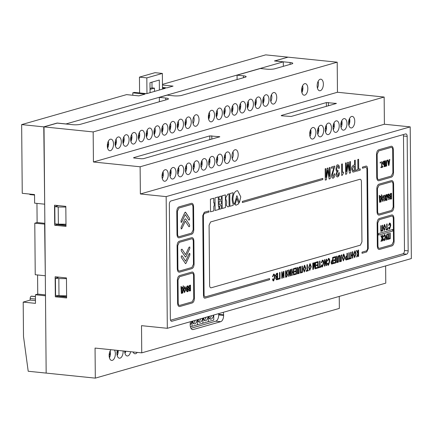 <?xml version="1.0" encoding="UTF-8"?>
<svg xmlns="http://www.w3.org/2000/svg" width="433" height="433" viewBox="0 0 433 433"><rect width="100%" height="100%" fill="white"/><g stroke="black" fill="none" stroke-linecap="round" stroke-linejoin="round"><path stroke-width="0.65" d="M54.807 206.655L54.959 223.834L58.368 224.18L58.217 207.006L54.807 206.655L58.493 205.605M65.832 207.055L58.217 207.006M65.978 224.234L57.8 224.126M66.606 295.804L58.991 295.755L58.845 278.576L55.429 278.224L55.581 295.403L58.428 295.696M59.115 277.174L55.429 278.224M66.455 278.63L58.845 278.576M137.234 352.397A5.818 3.069 -84.1 0 1 135.616 353.701A5.818 3.069 -84.1 0 1 134.972 353.761A5.818 3.069 -84.1 0 1 133.039 351.964M130.652 351.72A5.818 3.069 -84.1 0 1 127.843 355.921A5.818 3.069 -84.1 0 1 127.199 355.98A5.818 3.069 -84.1 0 1 124.688 351.109M125.738 351.217A5.818 3.069 -84.1 0 1 124.985 353.377M114.48 350.064A5.818 3.069 -84.1 0 1 115.124 356.088A5.818 3.069 -84.1 0 1 112.299 360.364A5.818 3.069 -84.1 0 1 111.66 360.424A5.818 3.069 -84.1 0 1 109.159 356.067A5.818 3.069 -84.1 0 1 111 349.707M110.144 350.957A5.818 3.069 -84.1 0 1 109.441 357.815M123.107 350.947A5.818 3.069 -84.1 0 1 120.071 358.145A5.818 3.069 -84.1 0 1 119.427 358.205A5.818 3.069 -84.1 0 1 117.3 350.351M118.193 350.443A5.818 3.069 -84.1 0 1 117.213 355.596M351.704 127.897A5.818 3.069 95.9 0 0 354.751 121.879A5.818 3.069 95.9 0 0 352.245 116.385A5.818 3.069 95.9 0 0 351.607 116.445A5.818 3.069 95.9 0 0 348.56 122.458A5.818 3.069 95.9 0 0 351.06 127.957A5.818 3.069 95.9 0 0 351.704 127.897M349.55 118.485A5.818 3.069 -84.1 0 1 348.846 125.348M343.932 130.117A5.818 3.069 95.9 0 0 346.979 124.103A5.818 3.069 95.9 0 0 344.473 118.604A5.818 3.069 95.9 0 0 343.834 118.664A5.818 3.069 95.9 0 0 340.787 124.682A5.818 3.069 95.9 0 0 343.288 130.176A5.818 3.069 95.9 0 0 343.932 130.117M341.778 120.71A5.818 3.069 -84.1 0 1 341.074 127.573M336.16 132.336A5.818 3.069 95.9 0 0 339.207 126.322A5.818 3.069 95.9 0 0 336.706 120.829A5.818 3.069 95.9 0 0 336.062 120.888A5.818 3.069 95.9 0 0 333.015 126.901A5.818 3.069 95.9 0 0 335.521 132.395A5.818 3.069 95.9 0 0 336.16 132.336M334.005 122.929A5.818 3.069 -84.1 0 1 333.302 129.792M328.387 134.56A5.818 3.069 95.9 0 0 331.434 128.541A5.818 3.069 95.9 0 0 328.934 123.048A5.818 3.069 95.9 0 0 328.29 123.107A5.818 3.069 95.9 0 0 325.243 129.121A5.818 3.069 95.9 0 0 327.749 134.62A5.818 3.069 95.9 0 0 328.387 134.56M326.233 125.148A5.818 3.069 -84.1 0 1 325.529 132.011M320.615 136.779A5.818 3.069 95.9 0 0 323.662 130.766A5.818 3.069 95.9 0 0 321.162 125.267A5.818 3.069 95.9 0 0 320.517 125.326A5.818 3.069 95.9 0 0 317.47 131.345A5.818 3.069 95.9 0 0 319.976 136.839A5.818 3.069 95.9 0 0 320.615 136.779M318.461 127.372A5.818 3.069 -84.1 0 1 317.757 134.23M312.848 138.998A5.818 3.069 95.9 0 0 315.895 132.985A5.818 3.069 95.9 0 0 313.389 127.486A5.818 3.069 95.9 0 0 312.745 127.551A5.818 3.069 95.9 0 0 309.698 133.564A5.818 3.069 95.9 0 0 312.204 139.058A5.818 3.069 95.9 0 0 312.848 138.998M310.688 129.591A5.818 3.069 -84.1 0 1 309.985 136.455M235.13 161.206A5.818 3.069 95.9 0 0 238.172 155.193A5.818 3.069 95.9 0 0 235.671 149.699A5.818 3.069 95.9 0 0 235.027 149.758A5.818 3.069 95.9 0 0 231.98 155.772A5.818 3.069 95.9 0 0 234.486 161.265A5.818 3.069 95.9 0 0 235.13 161.206M232.97 151.799A5.818 3.069 -84.1 0 1 232.267 158.662M227.357 163.43A5.818 3.069 95.9 0 0 230.405 157.412A5.818 3.069 95.9 0 0 227.899 151.918A5.818 3.069 95.9 0 0 227.255 151.978A5.818 3.069 95.9 0 0 224.207 157.991A5.818 3.069 95.9 0 0 226.713 163.49A5.818 3.069 95.9 0 0 227.357 163.43M225.198 154.018A5.818 3.069 -84.1 0 1 224.494 160.881M219.585 165.65A5.818 3.069 95.9 0 0 222.632 159.636A5.818 3.069 95.9 0 0 220.126 154.137A5.818 3.069 95.9 0 0 219.482 154.197A5.818 3.069 95.9 0 0 216.435 160.215A5.818 3.069 95.9 0 0 218.941 165.709A5.818 3.069 95.9 0 0 219.585 165.65M217.426 156.243A5.818 3.069 -84.1 0 1 216.722 163.1M211.813 167.869A5.818 3.069 95.9 0 0 214.86 161.855A5.818 3.069 95.9 0 0 212.354 156.356A5.818 3.069 95.9 0 0 211.71 156.421A5.818 3.069 95.9 0 0 208.663 162.435A5.818 3.069 95.9 0 0 211.169 167.928A5.818 3.069 95.9 0 0 211.813 167.869M209.653 158.462A5.818 3.069 -84.1 0 1 208.955 165.325M204.04 170.093A5.818 3.069 95.9 0 0 207.088 164.075A5.818 3.069 95.9 0 0 204.582 158.581A5.818 3.069 95.9 0 0 203.938 158.64A5.818 3.069 95.9 0 0 200.89 164.654A5.818 3.069 95.9 0 0 203.396 170.153A5.818 3.069 95.9 0 0 204.04 170.093M201.886 160.681A5.818 3.069 -84.1 0 1 201.183 167.544M196.268 172.312A5.818 3.069 95.9 0 0 199.315 166.299A5.818 3.069 95.9 0 0 196.809 160.8A5.818 3.069 95.9 0 0 196.171 160.859A5.818 3.069 95.9 0 0 193.123 166.878A5.818 3.069 95.9 0 0 195.624 172.372A5.818 3.069 95.9 0 0 196.268 172.312M194.114 162.905A5.818 3.069 -84.1 0 1 193.41 169.763M188.496 174.531A5.818 3.069 95.9 0 0 191.543 168.518A5.818 3.069 95.9 0 0 189.037 163.019A5.818 3.069 95.9 0 0 188.398 163.079A5.818 3.069 95.9 0 0 185.351 169.097A5.818 3.069 95.9 0 0 187.852 174.591A5.818 3.069 95.9 0 0 188.496 174.531M186.342 165.125A5.818 3.069 -84.1 0 1 185.638 171.988M180.723 176.756A5.818 3.069 95.9 0 0 183.771 170.737A5.818 3.069 95.9 0 0 181.265 165.244A5.818 3.069 95.9 0 0 180.626 165.303A5.818 3.069 95.9 0 0 177.579 171.316A5.818 3.069 95.9 0 0 180.079 176.816A5.818 3.069 95.9 0 0 180.723 176.756M178.569 167.344A5.818 3.069 -84.1 0 1 177.866 174.207M172.951 178.975A5.818 3.069 95.9 0 0 175.998 172.962A5.818 3.069 95.9 0 0 173.498 167.463A5.818 3.069 95.9 0 0 172.854 167.522A5.818 3.069 95.9 0 0 169.806 173.536A5.818 3.069 95.9 0 0 172.307 179.035A5.818 3.069 95.9 0 0 172.951 178.975M170.797 169.568A5.818 3.069 -84.1 0 1 170.093 176.426M165.179 181.194A5.818 3.069 95.9 0 0 168.226 175.181A5.818 3.069 95.9 0 0 165.725 169.682A5.818 3.069 95.9 0 0 165.081 169.741A5.818 3.069 95.9 0 0 162.034 175.76A5.818 3.069 95.9 0 0 164.54 181.254A5.818 3.069 95.9 0 0 165.179 181.194M163.024 171.787A5.818 3.069 -84.1 0 1 162.321 178.65M320.312 90.697A5.818 3.069 95.9 0 0 323.359 84.684A5.818 3.069 95.9 0 0 320.853 79.19A5.818 3.069 95.9 0 0 320.209 79.25A5.818 3.069 95.9 0 0 317.162 85.263A5.818 3.069 95.9 0 0 319.668 90.762A5.818 3.069 95.9 0 0 320.312 90.697M318.152 81.29A5.818 3.069 -84.1 0 1 317.449 88.153M304.767 95.141A5.818 3.069 95.9 0 0 307.814 89.128A5.818 3.069 95.9 0 0 305.308 83.629A5.818 3.069 95.9 0 0 304.664 83.688A5.818 3.069 95.9 0 0 301.617 89.707A5.818 3.069 95.9 0 0 304.123 95.2A5.818 3.069 95.9 0 0 304.767 95.141M302.613 85.734A5.818 3.069 -84.1 0 1 301.909 92.597M273.678 104.023A5.818 3.069 95.9 0 0 276.725 98.01A5.818 3.069 95.9 0 0 274.224 92.516A5.818 3.069 95.9 0 0 273.58 92.575A5.818 3.069 95.9 0 0 270.533 98.589A5.818 3.069 95.9 0 0 273.034 104.082A5.818 3.069 95.9 0 0 273.678 104.023M271.523 94.616A5.818 3.069 -84.1 0 1 270.82 101.479M265.905 106.247A5.818 3.069 95.9 0 0 268.953 100.229A5.818 3.069 95.9 0 0 266.452 94.735A5.818 3.069 95.9 0 0 265.808 94.795A5.818 3.069 95.9 0 0 262.761 100.808A5.818 3.069 95.9 0 0 265.267 106.307A5.818 3.069 95.9 0 0 265.905 106.247M263.751 96.835A5.818 3.069 -84.1 0 1 263.048 103.698M258.133 108.467A5.818 3.069 95.9 0 0 261.18 102.453A5.818 3.069 95.9 0 0 258.68 96.954A5.818 3.069 95.9 0 0 258.036 97.014A5.818 3.069 95.9 0 0 254.988 103.032A5.818 3.069 95.9 0 0 257.494 108.526A5.818 3.069 95.9 0 0 258.133 108.467M255.979 99.06A5.818 3.069 -84.1 0 1 255.275 105.917M250.366 110.686A5.818 3.069 95.9 0 0 253.413 104.672A5.818 3.069 95.9 0 0 250.907 99.173A5.818 3.069 95.9 0 0 250.263 99.238A5.818 3.069 95.9 0 0 247.216 105.251A5.818 3.069 95.9 0 0 249.722 110.745A5.818 3.069 95.9 0 0 250.366 110.686M248.206 101.279A5.818 3.069 -84.1 0 1 247.503 108.142M242.594 112.91A5.818 3.069 95.9 0 0 245.641 106.891A5.818 3.069 95.9 0 0 243.135 101.398A5.818 3.069 95.9 0 0 242.491 101.457A5.818 3.069 95.9 0 0 239.444 107.471A5.818 3.069 95.9 0 0 241.95 112.97A5.818 3.069 95.9 0 0 242.594 112.91M240.434 103.498A5.818 3.069 -84.1 0 1 239.73 110.361M234.821 115.129A5.818 3.069 95.9 0 0 237.869 109.116A5.818 3.069 95.9 0 0 235.363 103.617A5.818 3.069 95.9 0 0 234.718 103.676A5.818 3.069 95.9 0 0 231.671 109.69A5.818 3.069 95.9 0 0 234.177 115.189A5.818 3.069 95.9 0 0 234.821 115.129M232.662 105.722A5.818 3.069 -84.1 0 1 231.958 112.58M227.049 117.348A5.818 3.069 95.9 0 0 230.096 111.335A5.818 3.069 95.9 0 0 227.59 105.836A5.818 3.069 95.9 0 0 226.946 105.896A5.818 3.069 95.9 0 0 223.899 111.914A5.818 3.069 95.9 0 0 226.405 117.408A5.818 3.069 95.9 0 0 227.049 117.348M224.889 107.941A5.818 3.069 -84.1 0 1 224.191 114.805M219.277 119.573A5.818 3.069 95.9 0 0 222.324 113.554A5.818 3.069 95.9 0 0 219.818 108.061A5.818 3.069 95.9 0 0 219.174 108.12A5.818 3.069 95.9 0 0 216.127 114.133A5.818 3.069 95.9 0 0 218.633 119.632A5.818 3.069 95.9 0 0 219.277 119.573M217.122 110.161A5.818 3.069 -84.1 0 1 216.419 117.024M211.504 121.792A5.818 3.069 95.9 0 0 214.552 115.773A5.818 3.069 95.9 0 0 212.046 110.28A5.818 3.069 95.9 0 0 211.407 110.339A5.818 3.069 95.9 0 0 208.36 116.353A5.818 3.069 95.9 0 0 210.86 121.852A5.818 3.069 95.9 0 0 211.504 121.792M209.35 112.385A5.818 3.069 -84.1 0 1 208.646 119.243M195.96 126.23A5.818 3.069 95.9 0 0 199.007 120.217A5.818 3.069 95.9 0 0 196.501 114.723A5.818 3.069 95.9 0 0 195.862 114.783A5.818 3.069 95.9 0 0 192.815 120.796A5.818 3.069 95.9 0 0 195.315 126.295A5.818 3.069 95.9 0 0 195.96 126.23M193.805 116.823A5.818 3.069 -84.1 0 1 193.102 123.686M188.187 128.455A5.818 3.069 95.9 0 0 191.234 122.436A5.818 3.069 95.9 0 0 188.734 116.942A5.818 3.069 95.9 0 0 188.09 117.002A5.818 3.069 95.9 0 0 185.043 123.015A5.818 3.069 95.9 0 0 187.549 128.514A5.818 3.069 95.9 0 0 188.187 128.455M186.033 119.043A5.818 3.069 -84.1 0 1 185.329 125.906M180.415 130.674A5.818 3.069 95.9 0 0 183.462 124.661A5.818 3.069 95.9 0 0 180.962 119.162A5.818 3.069 95.9 0 0 180.317 119.221A5.818 3.069 95.9 0 0 177.27 125.24A5.818 3.069 95.9 0 0 179.776 130.734A5.818 3.069 95.9 0 0 180.415 130.674M178.261 121.267A5.818 3.069 -84.1 0 1 177.557 128.13M172.643 132.893A5.818 3.069 95.9 0 0 175.69 126.88A5.818 3.069 95.9 0 0 173.189 121.386A5.818 3.069 95.9 0 0 172.545 121.446A5.818 3.069 95.9 0 0 169.498 127.459A5.818 3.069 95.9 0 0 172.004 132.953A5.818 3.069 95.9 0 0 172.643 132.893M170.488 123.486A5.818 3.069 -84.1 0 1 169.785 130.349M164.876 135.118A5.818 3.069 95.9 0 0 167.923 129.099A5.818 3.069 95.9 0 0 165.417 123.605A5.818 3.069 95.9 0 0 164.773 123.665A5.818 3.069 95.9 0 0 161.726 129.678A5.818 3.069 95.9 0 0 164.231 135.177A5.818 3.069 95.9 0 0 164.876 135.118M162.716 125.705A5.818 3.069 -84.1 0 1 162.012 132.568M157.103 137.337A5.818 3.069 95.9 0 0 160.15 131.323A5.818 3.069 95.9 0 0 157.644 125.824A5.818 3.069 95.9 0 0 157 125.884A5.818 3.069 95.9 0 0 153.953 131.903A5.818 3.069 95.9 0 0 156.459 137.396A5.818 3.069 95.9 0 0 157.103 137.337M154.944 127.93A5.818 3.069 -84.1 0 1 154.24 134.787M149.331 139.556A5.818 3.069 95.9 0 0 152.378 133.543A5.818 3.069 95.9 0 0 149.872 128.044A5.818 3.069 95.9 0 0 149.228 128.108A5.818 3.069 95.9 0 0 146.181 134.122A5.818 3.069 95.9 0 0 148.687 139.615A5.818 3.069 95.9 0 0 149.331 139.556M147.171 130.149A5.818 3.069 -84.1 0 1 146.473 137.012M141.559 141.78A5.818 3.069 95.9 0 0 144.606 135.762A5.818 3.069 95.9 0 0 142.1 130.268A5.818 3.069 95.9 0 0 141.456 130.328A5.818 3.069 95.9 0 0 138.408 136.341A5.818 3.069 95.9 0 0 140.914 141.84A5.818 3.069 95.9 0 0 141.559 141.78M139.399 132.368A5.818 3.069 -84.1 0 1 138.701 139.231M133.786 144A5.818 3.069 95.9 0 0 136.833 137.986A5.818 3.069 95.9 0 0 134.327 132.487A5.818 3.069 95.9 0 0 133.683 132.547A5.818 3.069 95.9 0 0 130.636 138.565A5.818 3.069 95.9 0 0 133.142 144.059A5.818 3.069 95.9 0 0 133.786 144M131.632 134.593A5.818 3.069 -84.1 0 1 130.928 141.45M126.014 146.219A5.818 3.069 95.9 0 0 129.061 140.205A5.818 3.069 95.9 0 0 126.555 134.706A5.818 3.069 95.9 0 0 125.916 134.771A5.818 3.069 95.9 0 0 122.869 140.785A5.818 3.069 95.9 0 0 125.37 146.278A5.818 3.069 95.9 0 0 126.014 146.219M123.86 136.812A5.818 3.069 -84.1 0 1 123.156 143.675M110.469 150.662A5.818 3.069 95.9 0 0 113.516 144.649A5.818 3.069 95.9 0 0 111.016 139.15A5.818 3.069 95.9 0 0 110.372 139.209A5.818 3.069 95.9 0 0 107.324 145.223A5.818 3.069 95.9 0 0 109.825 150.722A5.818 3.069 95.9 0 0 110.469 150.662M108.315 141.255A5.818 3.069 -84.1 0 1 107.611 148.113M118.241 148.443A5.818 3.069 95.9 0 0 121.289 142.425A5.818 3.069 95.9 0 0 118.783 136.931A5.818 3.069 95.9 0 0 118.144 136.99A5.818 3.069 95.9 0 0 115.097 143.004A5.818 3.069 95.9 0 0 117.597 148.503A5.818 3.069 95.9 0 0 118.241 148.443M116.087 139.031A5.818 3.069 -84.1 0 1 115.384 145.894M44.686 204.095L43.771 126.869L57.134 123.048L65.984 123.952L283.285 61.859L283.323 66.336M287.804 57.232L274.435 60.956L283.285 61.859M287.804 57.134L265.683 54.867L162.462 84.365M162.489 87.439L166.835 87.883L173.054 86.107L162.467 85.025M132.807 95.26L132.785 92.846L134.344 92.397L146.63 93.658L165.282 88.327L162.494 88.045M132.785 92.846L145.077 94.102L138.858 95.877L126.571 94.621L21.65 124.601L22.251 193.307L34.537 194.569L34.613 203.158L44.442 204.165M43.771 126.869L21.65 124.601M95.314 378.133L95.054 348.072L141.748 352.857L141.51 325.659L167.317 328.306L166.164 196.614L140.362 193.968L140.124 166.775L93.431 161.991L93.165 131.93L44.014 126.891L46.163 373.094L95.314 378.133L339.353 308.399L339.245 296.421M44.014 126.891L57.226 123.118L72.463 124.677A5.818 1.018 -0.5 0 0 80.489 124.293L167.533 99.422A5.818 1.018 -0.5 0 0 168.432 98.865A5.818 1.018 -0.5 0 0 165.725 98.031L159.333 97.376L167.106 95.152L173.498 95.807A5.818 1.018 -0.5 0 0 181.519 95.422L245.251 77.215A5.818 1.018 -0.5 0 0 246.15 76.657A5.818 1.018 -0.5 0 0 243.443 75.818L237.057 75.169L260.368 68.506L266.76 69.161A5.818 1.018 -0.5 0 0 274.782 68.771L291.88 63.889A5.818 1.018 -0.5 0 0 292.784 63.332A5.818 1.018 -0.5 0 0 290.078 62.498L274.836 60.934L288.048 57.161L337.204 62.195L337.464 92.256L384.158 97.041L384.396 124.239L410.203 126.88L411.35 258.571L167.317 328.306M57.021 224.045L57.026 224.57L65.989 225.49M56.858 205.437L56.864 206.07M57.481 277.006L57.486 277.64M57.643 295.615L57.649 296.14L66.617 297.06M190.937 328.284L215.796 321.178A5.526 2.917 95.9 0 0 218.703 314.894L223.617 315.397L223.612 314.829A5.526 2.917 -84.1 0 0 223.228 312.328M218.665 313.633A5.526 2.917 95.9 0 1 218.697 314.326L218.703 314.894M141.748 352.857L385.781 283.122L385.63 265.922M223.617 315.397A5.526 2.917 -84.1 0 1 220.711 321.681L193.199 329.545A5.526 2.917 -84.1 0 1 192.588 329.6A5.526 2.917 -84.1 0 1 190.201 324.95L190.195 324.377A5.526 2.917 -84.1 0 1 190.531 321.67M55.321 296.805L66.622 297.964L66.449 277.926L55.143 276.768L55.321 296.805L57.649 296.14M66 226.394L65.821 206.357L54.52 205.199L54.693 225.236L66 226.394M46.163 373.002L45.487 295.707M35.463 300.643L30.186 300.101L23.198 302.099L23.501 336.452L28.205 371.254L45.92 373.073M408.167 250.869L407.166 136.357A2.907 1.532 95.9 0 0 405.91 133.911A2.907 1.532 95.9 0 0 405.586 133.938L170.878 201.009A2.907 1.532 95.9 0 0 169.346 204.316L170.348 318.829A2.907 1.532 95.9 0 0 171.603 321.275A2.907 1.532 95.9 0 0 171.928 321.248L406.636 254.176A2.907 1.532 95.9 0 0 408.167 250.869L404.482 250.49L403.48 135.978A2.907 1.532 95.9 0 0 403.258 134.603M166.164 196.614L410.203 126.88M140.362 193.968L384.396 124.239M140.124 166.775L384.158 97.041M143.453 158.667L219.84 136.763L209.783 135.897L133.624 157.661L134.073 158.007L141.445 158.765L143.453 158.667M281.737 115.811L291.117 116.472L336.419 103.449L326.363 102.583L281.288 115.465L281.737 115.811M93.431 161.991L337.464 92.256M93.165 131.93L337.204 62.195M159.376 101.75L159.333 97.376M237.057 75.169L237.095 79.542M57.026 224.57L54.693 225.236M36.951 203.396L37.119 222.53L34.786 223.195L44.864 224.132M44.853 223.325L37.119 222.53M37.579 274.966L37.741 294.099L35.414 294.765L35.484 303.354L23.198 302.099M45.481 294.895L37.741 294.099M45.313 275.664L44.615 224.202M34.786 223.195L35.235 274.728L45.07 275.734M349.361 124.092L349.312 118.994M66.612 296.757L58.428 295.918M58.266 277.418L58.266 277.088M65.989 225.187L57.8 224.348M57.643 205.848L57.638 205.518M30.359 194.579A2.035 1.072 -84.1 0 1 30.131 194.601A2.035 1.072 -84.1 0 1 29.493 194.049M30.186 300.101L30.175 298.526A2.035 1.072 -84.1 0 1 31.241 296.21L31.398 296.167A2.035 1.072 -84.1 0 1 31.625 296.145A2.035 1.072 -84.1 0 1 31.842 296.21M35.414 294.765L45.243 295.777M107.514 145.623L108.607 143.263M107.33 145.082A5.959 3.145 95.9 0 0 108.153 146.765M115.286 143.399L116.38 141.039M115.102 142.858A5.959 3.145 95.9 0 0 115.925 144.546M123.059 141.18L124.152 138.82M122.875 140.638A5.959 3.145 95.9 0 0 123.697 142.322M130.831 138.961L131.924 136.601M130.647 138.419A5.959 3.145 95.9 0 0 131.47 140.103M138.603 136.736L139.697 134.376M138.419 136.195A5.959 3.145 95.9 0 0 139.242 137.883M146.376 134.517L147.469 132.157M146.192 133.976A5.959 3.145 95.9 0 0 147.009 135.659M154.148 132.298L155.236 129.938M153.964 131.756A5.959 3.145 95.9 0 0 154.781 133.44M161.92 130.079L163.008 127.713M161.736 129.532A5.959 3.145 95.9 0 0 162.554 131.221M169.693 127.854L170.781 125.494M169.503 127.313A5.959 3.145 95.9 0 0 170.326 128.996M177.465 125.635L178.553 123.275M177.276 125.094A5.959 3.145 95.9 0 0 178.098 126.777M185.232 123.416L186.325 121.051M185.048 122.869A5.959 3.145 95.9 0 0 185.871 124.558M208.549 116.753L209.642 114.393M208.365 116.212A5.959 3.145 95.9 0 0 209.188 117.895M216.321 114.528L217.415 112.169M216.137 113.987A5.959 3.145 95.9 0 0 216.96 115.671M224.094 112.309L225.187 109.95M223.91 111.768A5.959 3.145 95.9 0 0 224.732 113.451M231.866 110.09L232.959 107.73M231.682 109.549A5.959 3.145 95.9 0 0 232.499 111.232M239.638 107.866L240.726 105.506M239.454 107.324A5.959 3.145 95.9 0 0 240.272 109.013M247.411 105.647L248.499 103.287M247.227 105.105A5.959 3.145 95.9 0 0 248.044 106.789M255.183 103.427L256.271 101.068M254.994 102.886A5.959 3.145 95.9 0 0 255.816 104.569M262.95 101.208L264.043 98.843M262.766 100.662A5.959 3.145 95.9 0 0 263.589 102.35M301.812 90.102L302.905 87.742M301.628 89.561A5.959 3.145 95.9 0 0 302.45 91.244M109.154 355.623L110.431 352.857M109.858 356.846A5.959 3.145 -84.1 0 1 109.143 355.596M116.926 353.404L118.204 350.638M117.63 354.627A5.959 3.145 -84.1 0 1 116.915 353.377M125.402 352.408A5.959 3.145 -84.1 0 1 124.688 351.152M163.035 171.831L162.445 173.893M162.402 173.422A6.105 3.22 95.9 0 0 163.117 176.296M170.808 169.612L170.218 171.674M170.174 171.203A6.105 3.22 95.9 0 0 170.883 174.077M178.58 167.392L177.99 169.449M177.941 168.984A6.105 3.22 95.9 0 0 178.656 171.858M186.352 165.168L185.762 167.23M185.714 166.759A6.105 3.22 95.9 0 0 186.428 169.639M194.125 162.949L193.529 165.011M193.486 164.54A6.105 3.22 95.9 0 0 194.201 167.414M201.897 160.73L201.302 162.786M201.258 162.321A6.105 3.22 95.9 0 0 201.973 165.195M209.669 158.505L209.074 160.567M209.031 160.096A6.105 3.22 95.9 0 0 209.745 162.976M217.442 156.286L216.846 158.348M216.803 157.877A6.105 3.22 95.9 0 0 217.518 160.751M225.214 154.067L224.619 156.124M224.575 155.658A6.105 3.22 95.9 0 0 225.29 158.532M310.705 129.635L310.109 131.697M310.066 131.226A6.105 3.22 95.9 0 0 310.78 134.106M318.471 127.416L317.882 129.478M317.838 129.007A6.105 3.22 95.9 0 0 318.553 131.881M326.244 125.197L325.654 127.253M325.611 126.788A6.105 3.22 95.9 0 0 326.325 129.662M334.016 122.977L333.426 125.034M333.383 124.563A6.105 3.22 95.9 0 0 334.097 127.443M341.789 120.753L341.199 122.815M341.155 122.344A6.105 3.22 95.9 0 0 341.864 125.218M190.195 324.793A4.942 2.609 95.9 0 0 191.754 321.318M206.427 322.19L190.396 326.774L213.772 320.09L213.729 315.04M191.965 321.259L192.014 326.303L191.965 321.259M193.134 323.299A4.655 2.452 95.9 0 0 195.153 320.35M192.182 321.199A4.942 2.609 95.9 0 0 194.168 323.862A4.942 2.609 95.9 0 0 194.715 323.814A4.942 2.609 95.9 0 0 197.194 319.765M192.669 322.639L193.167 320.918M197.41 319.706L197.453 324.75L197.41 319.706M198.574 321.746A4.655 2.452 95.9 0 0 200.593 318.796M197.621 319.646A4.942 2.609 95.9 0 0 199.613 322.309A4.942 2.609 95.9 0 0 200.16 322.255A4.942 2.609 95.9 0 0 202.633 318.212M198.108 321.086L198.606 319.365M202.85 318.152L202.893 323.197L202.85 318.152M204.013 320.193A4.655 2.452 95.9 0 0 206.032 317.237M203.061 318.087A4.942 2.609 95.9 0 0 205.053 320.756A4.942 2.609 95.9 0 0 205.599 320.701A4.942 2.609 95.9 0 0 208.078 316.658M203.553 319.527L204.046 317.806M208.289 316.593L208.333 321.643L208.289 316.593M209.453 318.639A4.655 2.452 95.9 0 0 211.472 315.684M208.5 316.534A4.942 2.609 95.9 0 0 210.492 319.197A4.942 2.609 95.9 0 0 211.039 319.148A4.942 2.609 95.9 0 0 213.518 315.1M208.993 317.974L209.485 316.252M146.96 93.566L146.825 77.88L162.364 73.437L162.505 89.122M139.588 92.938L139.448 77.123L146.825 77.88M139.448 77.123L154.992 72.684L162.364 73.437M151.961 82.151L152.01 87.883L150.029 88.451M159.393 90.01L159.306 80.051L149.98 82.719L150.067 92.678M152.01 87.883L154.467 88.137L154.494 91.412M150.04 89.404L154.467 88.137M170.57 320.204L402.95 253.798A2.907 1.532 95.9 0 0 404.482 250.49M272.974 278.879L273.678 280.119L272.979 278.884L272.541 279.009C272.73 280.573 273.109 281.179 273.688 280.838L274.939 276.99C274.966 275.074 274.527 274.105 273.618 274.094L272.487 276.725L272.925 276.6L273.607 274.82C274.111 274.636 274.398 275.415 274.479 277.158L273.521 280.135M273.9 274.067L273.618 274.094C274.527 274.105 274.966 275.074 274.933 276.99L273.391 280.871L273.688 280.838M276.557 279.826L277.705 279.501L277.65 273.136L276.541 273.456L275.534 275.518L276.167 276.914L275.664 278.462L276.557 279.826L277.705 279.501M279.545 272.595L279.599 278.24L278.278 278.614L278.284 279.334L280.043 278.83L279.989 272.471L279.545 272.595M281.786 278.332L282.219 278.208L283.496 273.017L283.534 277.834L283.978 277.71L283.918 271.345L283.491 271.469L282.213 276.698L282.17 271.848L281.731 271.973L281.786 278.332L282.219 278.208L283.496 273.017M286.505 273.142L285.991 273.288L285.969 270.76L285.531 270.885L285.585 277.25L286.7 276.931L287.68 274.744L286.944 273.104L287.636 270.284L287.122 270.43L286.505 273.142M286.992 273.109L287.631 270.284M289.071 276.254L290.343 271.058L290.386 275.875L290.824 275.751L290.77 269.386L290.343 269.51L289.06 274.744L289.017 269.889L288.578 270.013L288.632 276.378L289.071 276.254L290.343 271.058M293.379 268.644L293.406 271.632L292.172 271.984L292.145 268.996L291.707 269.12L291.761 275.485L292.199 275.356L292.178 272.703L293.412 272.352L293.433 275.004L293.877 274.879L293.818 268.514L293.379 268.644M294.635 271.935L296.01 271.545L296.031 273.542L294.516 273.975L294.521 274.695L296.475 274.138L296.421 267.773L294.418 268.346L294.429 269.061L295.988 268.617L296.004 270.825L294.629 271.22L294.635 271.935L296.01 271.545M299.712 266.842L299.706 266.842C298.927 267.031 298.586 268.281 298.683 270.582L298.705 272.779L297.844 273.023L297.796 267.383L297.357 267.507L297.411 273.867L299.149 273.375L299.127 270.636C299.192 268.135 299.392 267.129 299.717 267.605L299.712 266.842L299.652 267.583M301.974 266.187L302.023 271.832L300.783 272.184L300.729 266.544L300.291 266.668L300.35 273.028L302.472 272.422L302.413 266.062L301.974 266.187M305.768 268.292L304.448 265.288L303.181 269.028L304.237 272.059L305.768 268.292L304.702 265.261M308.312 270.035L307.462 270.279L307.414 264.633L306.975 264.758L307.024 270.403L306.174 270.647L306.18 271.361L308.318 270.749L308.312 270.035M311.262 266.723L309.936 263.719L308.675 267.459L309.725 270.49L311.262 266.723L310.196 263.692M315.159 267.394L314.353 262.647L313.985 262.755L313.259 267.935L313.216 262.972L312.778 263.102L312.832 269.461L313.443 269.288L314.179 264L315.002 268.839L315.614 268.666L315.56 262.306L315.121 262.43L315.164 267.394L314.347 262.652M313.243 267.94L313.216 262.977M316.377 265.727L317.752 265.332L317.768 267.329L316.258 267.762L316.263 268.482L318.217 267.924L318.163 261.559L316.16 262.133L316.166 262.853L317.73 262.403L317.746 264.612L316.371 265.007L316.377 265.727L317.752 265.332M320.929 266.43L320.079 266.674L320.03 261.029L319.592 261.153L319.641 266.798L318.791 267.042L318.796 267.756L320.934 267.145L320.929 266.43L320.934 267.145L318.796 267.756M321.741 264.947L322.444 266.187L321.741 264.947L321.302 265.072C321.492 266.636 321.876 267.248 322.45 266.907L323.7 263.058C323.727 261.137 323.289 260.173 322.379 260.163L321.248 262.793L321.687 262.669L322.369 260.888C322.872 260.698 323.159 261.478 323.24 263.226L322.282 266.203M322.661 260.136L322.379 260.163C323.289 260.173 323.727 261.137 323.695 263.058L322.152 266.934L322.45 266.907M324.469 266.138L324.902 266.014L326.179 260.818L326.217 265.635L326.661 265.51L326.601 259.151L326.173 259.27L324.891 264.503L324.853 259.648L324.409 259.773L324.469 266.138L324.902 266.014L326.179 260.818M327.819 263.21L328.523 264.449L327.819 263.21L327.38 263.334C327.57 264.899 327.954 265.51 328.528 265.169L329.778 261.321C329.805 259.399 329.367 258.436 328.463 258.425L327.326 261.056L327.765 260.931L328.452 259.151C328.95 258.961 329.237 259.74 329.318 261.489L328.36 264.466M328.739 258.398L328.463 258.425C329.367 258.436 329.805 259.399 329.773 261.321L328.23 265.196L328.528 265.169M332.068 263.962L333.134 263.659L333.074 257.299L332.636 257.424L332.658 259.962L332.068 260.13L331.072 262.42C331.24 263.827 331.57 264.341 332.073 263.962L333.134 263.659L333.074 257.299M333.892 260.72L335.272 260.325L335.288 262.328L333.773 262.761L333.778 263.475L335.732 262.918L335.678 256.558L333.681 257.126L333.686 257.846L335.245 257.397L335.261 259.611L333.886 260L333.892 260.72L335.272 260.325M338.969 255.622L338.952 255.622C338.189 255.816 337.843 257.061 337.94 259.362L337.962 261.559L337.101 261.808L337.053 256.163L336.614 256.287L336.668 262.652L338.406 262.154L338.384 259.416C338.449 256.921 338.649 255.908 338.974 256.39L338.969 255.622L338.909 256.368M341.908 254.783L341.902 254.783C341.123 254.977 340.782 256.222 340.879 258.523L340.895 260.72L340.04 260.969L339.992 255.324L339.548 255.448L339.607 261.813L341.345 261.315L341.318 258.577C341.388 256.082 341.583 255.069 341.913 255.551L341.908 254.783L341.848 255.53M343.369 260.877L344.901 257.11L343.58 254.106L342.319 257.846L343.369 260.877L344.901 257.11L343.84 254.079M346.389 259.87L347.45 259.567L347.396 253.208L346.957 253.332L346.979 255.871L346.389 256.038L345.393 258.328C345.556 259.735 345.891 260.249 346.389 259.87L347.45 259.567L347.396 253.208M350.167 258.073L349.317 258.317L349.269 252.672L348.825 252.796L348.874 258.441L348.029 258.685L348.035 259.405L350.173 258.793L350.167 258.073L350.173 258.793L348.035 259.405M352.37 251.784L352.397 254.777L351.163 255.129L351.136 252.136L350.698 252.266L350.752 258.625L351.19 258.501L351.168 255.849L352.402 255.492L352.424 258.149L352.863 258.025L352.808 251.66L352.37 251.784M354.627 257.662L356.159 253.89L354.838 250.886L353.577 254.631L354.627 257.662L356.164 253.89L355.098 250.864M356.575 256.964L357.068 256.823L358.151 253.798L358.172 256.504L358.611 256.379L358.556 250.02L358.118 250.144L358.145 253.251L356.965 250.474L356.435 250.626L357.799 253.662L356.575 256.964L357.068 256.823L358.151 253.798M329.405 176.442L327.96 168.009L327.31 168.193L325.995 177.416L325.941 168.583L325.161 168.81L325.259 180.123L326.347 179.809L327.657 170.413L329.123 179.018L330.211 178.705L330.108 167.392L329.329 167.62L329.405 176.442L327.96 168.009M333.21 176.908L332.322 174.992L334.785 166.061L331.478 167.003L331.489 168.28L333.957 167.576L331.532 175.235C331.326 176.875 331.878 177.86 333.194 178.196C334.455 177.292 335.001 175.933 334.839 174.109L334.833 173.774L334.07 173.99L333.015 176.929M333.194 178.196L332.76 178.239L333.194 178.196C334.449 177.292 335.001 175.933 334.833 174.109L334.833 173.774M338.076 170.434L337.902 171.712C337.442 171.528 337.107 172.274 336.89 173.963L337.751 175.674L336.896 173.963C337.107 172.274 337.442 171.528 337.902 171.712L338.076 170.434L337.637 170.559C337.183 170.948 336.879 170.353 336.728 168.778L337.686 166.104C338.086 165.677 338.395 166.445 338.622 168.415L339.375 168.199C339.45 166.023 338.871 164.924 337.632 164.903C336.939 164.556 336.387 165.882 335.981 168.875C336.127 170.699 336.484 171.533 337.036 171.376L336.16 174.234C336.111 176.042 336.641 176.924 337.745 176.891C338.942 176.079 339.461 174.667 339.299 172.659L338.563 172.87C338.552 174.705 338.281 175.636 337.751 175.674L337.561 175.695M338.065 164.859L337.632 164.903C338.866 164.924 339.45 166.023 339.375 168.199L338.622 168.41M337.686 166.104L336.728 168.778M336.722 168.778C336.879 170.353 337.183 170.948 337.637 170.559L337.394 170.586M337.745 176.891L337.334 176.935L337.745 176.891C338.942 176.079 339.461 174.667 339.299 172.659M341.691 175.425L342.286 175.257L343.526 172.875L343.515 172.085L342.449 172.388L342.373 163.891L341.594 164.112L341.691 175.425L342.286 175.257L343.526 172.875L343.515 172.085M349.74 170.629L348.294 162.196L347.645 162.386L346.324 171.603L346.276 162.776L345.496 162.997L345.594 174.31L346.681 174.001L347.991 164.605L349.453 173.205L350.541 172.897L350.443 161.585L349.664 161.807L349.767 170.624L348.289 162.202M352.927 172.118L355.374 171.517L355.276 160.205L354.497 160.427L354.535 164.935L353.485 165.238C352.034 166.294 351.444 167.652 351.715 169.303L352.933 172.118L355.374 171.517L355.276 160.205M360.196 168.859L358.686 169.287L358.6 159.252L357.82 159.479L357.907 169.514L356.397 169.942L356.408 171.219L360.213 170.131L360.196 168.859L360.213 170.131L356.408 171.219M210.53 211.824L213.842 210.876L213.799 206.119L214.27 205.989L214.243 202.779L213.772 202.915L213.734 198.222L210.422 199.169L210.53 211.824L213.842 210.876L213.799 206.119L214.265 205.989L214.238 202.779M215.114 210.514L218.887 209.431L218.86 206.146L218.362 206.292L218.281 196.923L215.001 197.859L215.114 210.514L218.887 209.431L218.854 206.146M219.109 199.976L221.323 199.348L221.295 196.062L219.082 196.696L219.109 199.976L221.323 199.348L221.295 196.062M219.147 204.593L221.366 203.959L221.339 200.75L219.125 201.383L219.152 204.593L221.366 203.959L221.333 200.75M219.661 209.209L221.409 208.711L221.377 205.426L219.634 205.929L219.661 209.209L221.409 208.711L221.377 205.426M222.216 208.484L225.496 207.542L225.382 194.893L222.107 195.83L222.216 208.484L225.496 207.542L225.382 194.893M227.845 206.871L229.084 206.519L228.976 193.865L227.747 194.217L225.815 197.583L225.728 198.79L226.784 201.87L226.383 205.372L227.85 206.871L229.084 206.519L228.976 193.865M229.885 206.287L233.165 205.35L233.16 204.132C231.893 201.123 231.861 197.697 233.068 193.86L233.057 192.701L229.777 193.638L229.891 206.287L233.165 205.35L233.16 204.132M234.432 204.273L236.873 195.656L239.389 202.758L240.786 196.863L237.636 190.704L236.786 190.785C234.421 191.743 233.133 194.525 232.916 199.12L232.916 199.218C233.257 202.038 233.76 203.721 234.432 204.273L236.873 195.656M236.131 205.172L238.745 203.764L236.856 198.487L235.103 204.809L236.131 205.172L238.745 203.764L236.851 198.487M179.798 306.515L192.236 302.959C193.551 302.348 194.265 300.805 194.374 298.332L194.179 275.431C194.027 273.034 193.291 271.908 191.965 272.043L179.533 275.599C178.217 276.211 177.503 277.753 177.389 280.227L177.59 303.127C177.741 305.525 178.477 306.651 179.803 306.515L192.236 302.959C193.556 302.348 194.271 300.805 194.379 298.332L194.179 275.431C194.027 273.034 193.291 271.908 191.965 272.043L192.414 272M379.535 249.44L391.973 245.884C393.288 245.273 394.003 243.73 394.111 241.257L393.911 218.356C393.765 215.959 393.029 214.833 391.703 214.968L379.27 218.524C377.949 219.136 377.24 220.678 377.127 223.152L377.327 246.052C377.479 248.45 378.215 249.576 379.541 249.44L391.973 245.89C393.294 245.273 394.003 243.73 394.117 241.257L393.916 218.356C393.765 215.959 393.023 214.833 391.703 214.968L392.152 214.925M179.202 237.809L191.635 234.253C192.95 233.641 193.665 232.093 193.778 229.625L193.578 206.72C193.427 204.327 192.69 203.201 191.37 203.337L178.932 206.887C177.617 207.504 176.902 209.047 176.794 211.52L176.994 234.421C177.14 236.813 177.876 237.944 179.202 237.809L191.64 234.253C192.956 233.641 193.67 232.099 193.778 229.625L193.578 206.72C193.427 204.327 192.69 203.201 191.364 203.337L191.819 203.294M378.935 180.734L391.372 177.178C392.688 176.567 393.402 175.024 393.51 172.55L393.316 149.645C393.164 147.252 392.428 146.127 391.102 146.262L378.669 149.813C377.354 150.43 376.64 151.972 376.526 154.446L376.726 177.346C376.878 179.738 377.614 180.87 378.94 180.734L391.372 177.178C392.693 176.567 393.408 175.024 393.516 172.55L393.316 149.645C393.164 147.252 392.428 146.127 391.102 146.262L391.551 146.219M179.5 272.162L191.933 268.606C193.253 267.995 193.968 266.452 194.076 263.978L193.876 241.073C193.73 238.68 192.994 237.555 191.667 237.69L179.235 241.241C177.914 241.858 177.2 243.4 177.092 245.874L177.292 268.774C177.443 271.166 178.179 272.297 179.5 272.162L191.938 268.606C193.253 267.995 193.968 266.452 194.081 263.978L193.881 241.078C193.724 238.68 192.988 237.555 191.667 237.69L192.117 237.647M379.238 215.087L391.67 211.531C392.991 210.92 393.705 209.377 393.814 206.904L393.613 184.003C393.467 181.606 392.726 180.48 391.405 180.615L378.967 184.166C377.652 184.783 376.937 186.325 376.829 188.799L377.029 211.699C377.175 214.091 377.917 215.223 379.238 215.087L391.676 211.531C392.991 210.92 393.705 209.377 393.814 206.904L393.613 184.003C393.462 181.606 392.726 180.48 391.4 180.615L391.854 180.572M205.042 297.006L204.095 295.555L203.396 215.396L204.311 213.415L208.977 212.078L208.966 210.936L204.3 212.267L202.774 215.574L203.472 295.734C203.575 297.449 204.105 298.256 205.053 298.153L269.559 279.718L269.548 278.576L204.847 297.027M242.366 202.536L322.823 179.549L322.812 178.401L322.823 179.549L242.366 202.536L242.356 201.394L322.812 178.401M366.275 166.045L362.448 167.078L362.459 168.221L365.966 167.219L366.913 168.67L367.612 248.829L366.697 250.815L362.031 252.147L362.042 253.294L366.708 251.957L362.042 253.294M365.966 167.219L362.459 168.221M365.955 166.077C366.903 165.974 367.428 166.775 367.536 168.491L368.234 248.65L366.708 251.957L368.234 248.65L367.536 168.491C367.428 166.775 366.903 165.969 365.955 166.077M211.19 287.788L360.413 245.148L361.939 241.841L361.414 181.719C361.311 180.004 360.786 179.197 359.839 179.305L210.617 221.945L209.09 225.247L209.615 285.369C209.718 287.084 210.249 287.891 211.196 287.788L360.413 245.148L361.945 241.841L361.42 181.719C361.311 180.004 360.781 179.197 359.834 179.3M360.159 179.273L359.839 179.305M205.036 297.006L204.089 295.555L203.391 215.396L204.311 213.415L208.971 212.078L208.96 210.936M269.543 278.576L269.559 279.718M269.553 279.718L205.047 298.153M391.41 181.757L378.978 185.313L377.446 188.62L377.646 211.52C377.755 213.236 378.28 214.043 379.227 213.94L391.665 210.389L393.191 207.082L392.991 184.177C392.888 182.461 392.363 181.654 391.416 181.763L378.978 185.313L377.452 188.62L377.652 211.52C377.755 213.236 378.28 214.043 379.227 213.94L378.907 213.972M381.516 196.744L381.69 194.769L381.338 194.872L381.349 196.149L379.611 196.647L379.6 195.37L379.248 195.467L379.622 202.314L381.127 201.886L381.69 194.774M382.821 201.524L384.179 198.173L383.01 195.505L381.884 198.834L382.821 201.524L384.185 198.173L383.237 195.483M384.818 200.831L385.359 198.574L385.933 200.511L386.393 200.376L385.592 197.838L386.382 194.709L385.911 194.845L385.354 197.231L384.758 195.175L384.288 195.31L385.137 197.984L384.39 200.95L384.818 200.831L385.359 198.574M386.739 200.279L387.129 200.17L387.08 194.514L386.691 194.623L386.739 200.279L387.129 200.17L387.075 194.514M388.699 197.41L388.715 199.716L389.11 199.602L389.056 193.946L388.076 194.228L387.259 196.122L388.103 197.583L388.699 197.41L388.103 197.583M390.544 199.191L391.562 198.899L391.513 193.248L390.534 193.524L389.635 195.364L390.198 196.604L389.754 197.978L390.544 199.191L391.562 198.899L391.513 193.248M191.673 238.832L179.24 242.388L177.714 245.695L177.914 268.595C178.017 270.311 178.548 271.118 179.495 271.015L191.927 267.464L193.459 264.157L193.259 241.251C193.15 239.536 192.625 238.729 191.678 238.832L179.24 242.388L177.709 245.695L177.909 268.595C178.017 270.311 178.542 271.118 179.489 271.015M179.175 271.047L179.495 271.015M189.8 246.983L189.816 248.412L186.001 256.661L185.227 256.888L186.001 256.661L189.816 248.412L189.806 246.983L189.026 247.205L185.595 254.636L182.022 249.208L181.248 249.435L181.259 250.859L185.503 257.083M182.022 249.208L185.595 254.636M185.286 263.47L186.06 263.248L189.876 254.999L189.86 253.57L189.086 253.792L185.649 261.218L182.082 255.789L181.303 256.017L181.319 257.446L185.562 263.665M182.082 255.789L185.649 261.218M189.86 253.57L189.584 253.375L189.876 254.999L186.06 263.248L185.281 263.47M391.113 147.404L378.675 150.96L377.148 154.267L377.349 177.167C377.452 178.883 377.982 179.69 378.929 179.587L391.362 176.036L392.893 172.729L392.693 149.823C392.59 148.108 392.06 147.301 391.113 147.404L378.68 150.96L377.148 154.267L377.349 177.167C377.457 178.883 377.982 179.69 378.929 179.587L378.604 179.619M380.196 163.079L380.596 162.965L380.591 162.083L380.185 162.196L380.196 163.079L380.596 162.965L380.585 162.083M382.837 166.472L382.079 166.689L382.036 161.671L381.646 161.78L381.69 166.797L380.937 167.014L380.943 167.652L382.842 167.111L382.837 166.472L382.842 167.111M384.087 164.443L384.109 166.748L384.499 166.635L384.45 160.979L383.465 161.26L382.653 163.154L383.497 164.616L384.087 164.443L383.492 164.616M387.199 160.199L387.199 160.199C386.507 160.372 386.204 161.477 386.29 163.522L386.306 165.482L385.543 165.698L385.5 160.681L385.11 160.789L385.159 166.445L386.701 166.007L386.68 163.577C386.739 161.352 386.918 160.454 387.205 160.881L387.199 160.199L387.145 160.865M389.402 159.566L389.197 161.092L388.277 161.352L388.044 159.956L387.632 160.069L388.563 165.471L388.98 165.357L389.808 159.447L389.402 159.566M191.375 204.479L178.943 208.035L177.411 211.342L177.611 234.242C177.719 235.958 178.244 236.764 179.192 236.662L191.63 233.111L193.156 229.804L192.956 206.898C192.853 205.182 192.322 204.376 191.381 204.479L178.943 208.035L177.416 211.342L177.611 234.242C177.719 235.958 178.244 236.764 179.192 236.662L178.872 236.694M185.297 221.144L181.844 228.581L181.064 228.797L181.844 228.581L185.302 221.144L188.848 226.578L189.622 226.356L189.611 224.927L185.67 218.892L184.896 219.109L181.059 227.368L181.346 228.997M185.67 218.892L189.611 224.927L189.622 226.356L188.848 226.578L189.124 226.773M181.01 222.21L181.784 221.994L185.243 214.557L188.793 219.991L189.567 219.769L189.557 218.34L185.616 212.305L184.842 212.527L180.999 220.781L181.286 222.41M189.069 220.186L188.793 219.991L189.562 219.769L189.551 218.34L185.34 212.11M391.713 216.116L379.276 219.666L377.749 222.973L377.949 245.879C378.052 247.595 378.577 248.396 379.525 248.293L391.962 244.742L393.494 241.435L393.294 218.535C393.186 216.819 392.661 216.013 391.713 216.116L379.281 219.666L377.749 222.973L377.949 245.879C378.058 247.595 378.583 248.401 379.53 248.293L379.205 248.326M382.279 225.301L382.323 230.318L381.219 230.637L381.175 225.62L380.786 225.728L380.834 231.384L382.718 230.849L382.669 225.192L382.279 225.301M384.244 230.535L385.603 227.184L384.434 224.516L383.308 227.845L384.244 230.535L385.608 227.184L384.661 224.494M387.914 228.721L387.156 228.938L387.113 223.921L386.723 224.034L386.766 229.052L386.014 229.268L386.02 229.907L387.919 229.36L387.914 228.721L387.919 229.36L386.02 229.901M388.986 227.309L389.608 228.407L388.986 227.309L388.596 227.417C388.764 228.808 389.105 229.349 389.619 229.046L390.723 225.625C390.75 223.921 390.36 223.06 389.554 223.055L388.547 225.393L389.668 223.682L390.317 225.777L389.467 228.424M389.803 223.027L389.554 223.055C390.36 223.06 390.75 223.921 390.723 225.625L389.613 229.046M380.953 241.398L381.392 241.273L382.355 238.583L382.377 240.992L382.767 240.878L382.718 235.222L382.328 235.335L382.35 238.096L381.3 235.628L380.829 235.763L382.041 238.459L380.953 241.398L381.392 241.273L382.355 238.583M383.795 238.832L384.423 239.936L383.8 238.832L383.411 238.946C383.578 240.337 383.919 240.878 384.428 240.575L385.538 237.154C385.565 235.449 385.175 234.589 384.369 234.578L383.362 236.916L384.482 235.211L385.132 237.306L384.282 239.947M384.618 234.556L384.369 234.578C385.175 234.589 385.565 235.449 385.538 237.154L384.168 240.602M385.83 240.001L386.236 239.887L386.734 236.456L387.4 239.557L387.849 239.427L386.929 235.428L387.513 234.567L387.205 233.858L386.588 235.13L385.83 240.001L386.236 239.887L386.734 236.456M387.508 233.88L387.205 233.858L387.513 234.562M387.4 239.552L387.849 239.427L386.923 235.428L387.513 234.567M389.797 233.198L389.841 238.215L388.737 238.534L388.693 233.517L388.298 233.625L388.352 239.281L390.236 238.745L390.187 233.089L389.797 233.198M378.604 235.027L392.791 230.978L392.774 229.463L378.594 233.517L378.604 235.032L392.791 230.978L392.774 229.463M191.976 273.191L179.538 276.741L178.012 280.048L178.212 302.954C178.315 304.664 178.845 305.471 179.792 305.368L192.225 301.817L193.757 298.51L193.556 275.604C193.454 273.894 192.923 273.088 191.976 273.191L179.543 276.741L178.012 280.048L178.212 302.954C178.32 304.67 178.845 305.471 179.792 305.368L179.468 305.4M183.256 287.837L183.435 285.867L183.083 285.964L183.094 287.241L181.351 287.739L181.34 286.462L180.989 286.565L181.362 293.406L182.867 292.979L183.43 285.867M184.507 292.632L185.871 289.282L184.696 286.614L183.576 289.942L184.512 292.632L185.871 289.282L184.923 286.592M187.11 291.766L188.128 291.474L188.079 285.818L187.094 286.099L186.195 287.934L186.764 289.174L186.314 290.548L187.11 291.766L188.128 291.474L188.074 285.818M189.513 291.079L190.531 290.787L190.482 285.13L189.502 285.412L188.604 287.247L189.167 288.486L188.723 289.861L189.513 291.079L190.531 290.787L190.482 285.13M181.005 222.21L181.779 221.994L185.243 214.557M185.611 212.305L185.335 212.11M239.384 202.758L240.78 196.863L237.636 190.704M233.154 204.132C231.888 201.123 231.861 197.697 233.068 193.86L233.057 192.701M218.362 206.292L218.281 196.923M213.772 202.909L213.729 198.222M181.362 293.406L182.867 292.979L183.251 287.837M181.313 288.389L180.978 288.486M181.346 287.739L181.335 286.462M358.686 169.287L358.6 159.252M349.453 173.205L350.541 172.897L350.443 161.585M347.986 164.605L346.681 174.001L345.594 174.31M346.324 171.603L346.276 162.776M342.443 172.388L342.368 163.891M333.204 176.908L332.317 174.992L334.785 166.061M333.951 167.576L331.489 168.28M329.123 179.018L330.211 178.705L330.108 167.398M327.651 170.413L326.347 179.809L325.259 180.117M325.989 177.416L325.941 168.589M388.563 165.471L388.98 165.357L389.808 159.447M388.271 161.352L388.038 159.956M385.159 166.445L386.701 166.007L386.68 163.571C386.739 161.352 386.913 160.454 387.205 160.881M385.538 165.698L385.494 160.681M384.109 166.748L384.499 166.635L384.444 160.979M382.079 166.689L382.036 161.671M380.943 167.652L382.837 167.111M388.715 199.716L389.11 199.602L389.056 193.946M384.39 200.95L384.813 200.831M385.348 197.231L384.758 195.175M385.933 200.511L386.393 200.376L385.587 197.838L386.382 194.715M379.622 202.314L381.127 201.886L381.511 196.744M379.573 197.296L379.238 197.394M379.606 196.647L379.595 195.37M388.352 239.281L390.236 238.745L390.187 233.089M388.731 238.534L388.688 233.517M383.362 236.916L383.752 236.808L384.363 235.222M382.35 238.096L381.3 235.628M382.377 240.992L382.767 240.878L382.712 235.222M388.547 225.393L388.937 225.279L389.548 223.699M387.156 228.938L387.113 223.921M380.834 231.384L382.718 230.849L382.669 225.192M381.219 230.637L381.17 225.62M358.145 253.251L356.96 250.474M358.172 256.504L358.611 256.379L358.556 250.02M352.424 258.149L352.863 258.025L352.808 251.66M352.397 255.492L351.168 255.849L351.19 258.501L350.752 258.625M351.158 255.129L351.136 252.141M349.312 258.317L349.263 252.672M339.607 261.808L341.345 261.315L341.318 258.577C341.383 256.082 341.583 255.069 341.908 255.546M340.035 260.969L339.986 255.324M336.668 262.647L338.406 262.154L338.379 259.416C338.449 256.921 338.644 255.908 338.974 256.385M337.101 261.808L337.053 256.163M335.239 257.397L333.686 257.846M333.778 263.475L335.732 262.918L335.672 256.558M327.326 261.056L327.765 260.931L328.452 259.151M324.891 264.503L324.847 259.648M326.217 265.635L326.655 265.51L326.601 259.151M321.248 262.793L321.687 262.669L322.374 260.888M320.079 266.668L320.03 261.029M316.166 262.847L317.73 262.403M316.263 268.482L318.212 267.924L318.158 261.559M315.002 268.839L315.614 268.666L315.56 262.306M314.179 264L313.443 269.288L312.832 269.461M309.725 270.49L311.257 266.723M307.457 270.279L307.408 264.633M306.18 271.361L308.318 270.749L308.307 270.035M304.231 272.059L305.763 268.292M300.35 273.028L302.472 272.422L302.413 266.062M300.778 272.184L300.729 266.544M297.411 273.867L299.149 273.369L299.122 270.636C299.192 268.135 299.387 267.129 299.717 267.605M297.844 273.023L297.796 267.383M295.983 268.617L294.429 269.061M294.521 274.695L296.475 274.138L296.416 267.773M293.433 275.004L293.877 274.879L293.818 268.52M293.412 272.352L292.178 272.703L292.199 275.356L291.761 275.48M292.172 271.984L292.145 268.996M288.632 276.373L289.065 276.254M289.06 274.744L289.017 269.889M290.386 275.875L290.824 275.751L290.765 269.391M285.986 273.288L285.964 270.76M286.944 273.104L287.68 274.744L286.7 276.931L285.585 277.244M282.208 276.698L282.164 271.848M283.534 277.834L283.978 277.71L283.918 271.345M278.284 279.334L280.043 278.83L279.983 272.471M277.699 279.501L277.645 273.136M272.487 276.725L272.925 276.6L273.613 274.82M391.178 196.609L390.631 196.761L390.176 197.778L390.636 198.525L391.194 198.368L391.178 196.609L390.636 196.761L390.176 197.778L390.501 198.541M391.156 193.989L390.588 194.152L390.057 195.31L390.609 196.133L391.172 195.97L391.156 193.989L390.593 194.152L390.052 195.31L390.604 196.133M388.699 194.693L388.152 194.845L387.681 196.025L388.206 196.912L388.72 196.766L388.699 194.693L388.157 194.845L387.681 196.025L388.065 196.928M383.178 196.127L382.317 198.709L383.081 200.858L383.8 198.287L383.178 196.127L382.317 198.709L382.945 200.869M380.748 200.647L381.105 196.858L379.99 197.177L380.028 201.556L380.753 201.35L380.748 200.647M381.105 196.858L379.995 197.177L380.033 201.556M389.115 161.753L388.369 161.964L388.764 164.394L389.115 161.753L388.369 161.964L388.764 164.394M384.066 161.731L383.519 161.882L383.048 163.062L383.573 163.95L384.087 163.804L384.066 161.731L383.524 161.882L383.048 163.062L383.568 163.95M384.574 225.144L383.714 227.726L384.482 229.874L385.202 227.303L384.439 225.155L383.719 227.726L384.342 229.885M190.125 288.497L189.578 288.654L189.124 289.666L189.584 290.419L190.141 290.262L190.125 288.497L189.578 288.654L189.118 289.666L189.443 290.435M190.103 285.883L189.535 286.04L188.999 287.198L189.551 288.021L190.119 287.858L190.103 285.883L189.535 286.045L188.999 287.198L189.356 288.042M187.716 289.184L187.17 289.341L186.715 290.354L187.175 291.106L187.733 290.949L187.716 289.184L187.175 289.341L186.715 290.354L187.04 291.122M187.695 286.57L187.126 286.727L186.596 287.885L187.148 288.708L187.711 288.546L187.695 286.57L187.132 286.733L186.591 287.885L186.948 288.73M183.987 289.823L184.745 291.972L185.465 289.401L184.707 287.252L183.982 289.823L184.61 291.983M184.842 287.241L183.982 289.823M182.466 291.75L182.823 287.961L181.708 288.281L181.746 292.659L182.472 292.454L182.466 291.75M182.823 287.961L181.708 288.281L181.746 292.659M354.551 166.212L353.566 166.489L352.505 169.043L353.604 170.743L354.589 170.461L354.551 166.212L353.566 166.489L352.505 169.043L353.599 170.743L353.236 170.781M355 251.589L354.037 254.501L354.892 256.915L355.704 254.025L354.849 251.605L354.037 254.501L354.741 256.931M346.99 256.585L346.432 256.747L345.837 258.182L346.454 259.134L347.006 258.977L346.99 256.585L346.432 256.747L345.837 258.182L346.248 259.161M343.742 254.81L342.774 257.716L343.634 260.136L344.446 257.24L343.742 254.81L342.779 257.716L343.483 260.146M332.668 260.677L332.111 260.839L331.521 262.274L332.138 263.226L332.69 263.069L332.668 260.677L332.116 260.839L331.516 262.274L331.927 263.253M310.098 264.422L309.13 267.329L309.99 269.748L310.802 266.852L310.098 264.422L309.135 267.329L309.839 269.759M304.605 265.992L303.641 268.898L304.502 271.318L305.308 268.422L304.453 266.008L303.641 268.898L304.345 271.329M286.018 276.406L286.668 276.222L287.236 274.863L286.597 273.835L285.996 274.008L286.018 276.406L285.996 274.008L286.592 273.835M277.244 276.925L276.627 277.104L276.119 278.24L276.633 279.085L277.261 278.906L277.244 276.925L276.633 277.104L276.113 278.24L276.476 279.101M277.217 273.981L276.579 274.165L275.978 275.464L276.6 276.389L277.239 276.211L277.217 273.981L276.579 274.165L275.978 275.464L276.378 276.416M290.094 64.398L290.078 62.498M192.003 329.421L193.199 329.545M215.796 321.178L220.711 321.681M218.697 314.326L223.612 314.829M165.742 99.931L165.725 98.031M243.46 77.724L243.443 75.818M281.288 115.735L281.288 115.465M326.395 106.388L326.363 102.583M328.398 105.82L328.371 102.486M335.748 103.72L335.743 103.243M133.624 157.931L133.624 157.661M209.821 139.702L209.783 135.897M211.818 139.128L211.791 135.8M219.168 137.028L219.163 136.552M402.95 253.798L406.636 254.176M171.295 321.183L171.928 321.248M403.48 135.978L407.166 136.357M35.43 296.637L31.241 296.21M35.452 299.068L30.175 298.526M35.43 296.578L31.398 296.167M35.425 296.535L31.625 296.145M34.543 195.05L30.131 194.601"/></g></svg>
